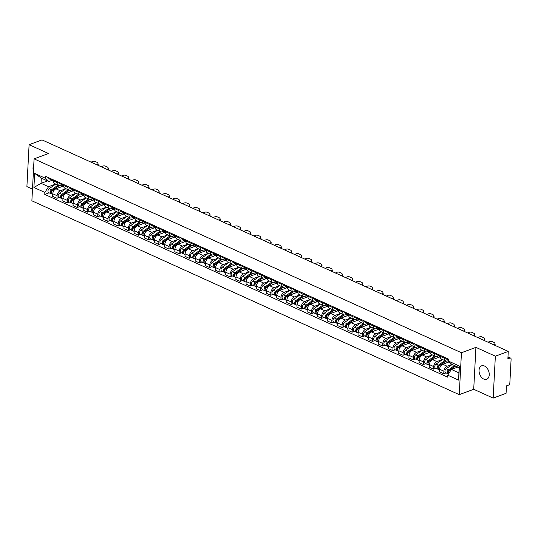 <?xml version="1.0" encoding="UTF-8"?>
<svg xmlns="http://www.w3.org/2000/svg" width="538" height="538" viewBox="0 0 538 538"><rect width="100%" height="100%" fill="white"/><g stroke="black" fill="none" stroke-linecap="round" stroke-linejoin="round"><path stroke-width="0.81" d="M484.489 366.022A7.182 4.741 -110.4 0 0 481.644 365.82A7.182 4.741 -110.4 0 0 479.17 372.215A7.182 4.741 -110.4 0 0 483.803 379.095A7.182 4.741 -110.4 0 0 486.648 379.297A7.182 4.741 -110.4 0 0 489.123 372.901A7.182 4.741 -110.4 0 0 484.489 366.022M33.746 165.193A7.182 4.741 -110.4 0 0 33.43 171.171M493.164 398.107L495.357 356.183L508.269 351.395L42.004 139.893L29.099 144.688L48.541 153.505L34.076 158.878L31.877 200.802L459.25 394.657L473.716 389.283L493.164 398.107L506.07 393.312L506.46 385.894L508.471 385.147A1.843 1.157 114.4 0 0 509.856 382.989L511.1 359.263A1.843 1.157 114.4 0 0 510.562 358.066A1.843 1.157 114.4 0 0 509.889 358.066L507.966 357.192M29.099 144.688L26.9 186.605L32.488 189.141M495.357 356.183L475.915 347.366L461.449 352.74L34.076 158.878M508.269 351.395L507.879 358.812L509.889 358.066M63.639 185.966L55.972 188.811A4.237 2.663 114.4 0 0 52.785 193.774L52.65 196.336L56.961 198.287L57.095 195.731A4.237 2.663 -65.6 0 1 60.283 190.768L65.878 188.69L59.442 193.27A2.3 1.446 114.4 0 0 58.178 195.429A2.3 1.446 114.4 0 0 58.817 197.231L61.164 198.3A2.3 1.446 114.4 0 0 61.809 198.354M57.768 182.819L53.464 180.862A4.237 2.663 114.4 0 0 54.694 183.613L59.005 185.57A4.237 2.663 -65.6 0 1 57.768 182.819L57.822 181.884M53.464 180.862L53.511 179.927M59.261 197.433L56.961 198.287M62.596 184.81L60.552 185.57A4.237 2.663 -65.6 0 1 59.005 185.57M73.82 190.58L66.154 193.431A4.237 2.663 114.4 0 0 62.966 198.394L62.832 200.95L67.136 202.907L67.27 200.344A4.237 2.663 -65.6 0 1 70.458 195.381L76.053 193.303L69.624 197.89A2.3 1.446 114.4 0 0 68.353 200.042A2.3 1.446 114.4 0 0 68.992 201.851L71.346 202.913A2.3 1.446 114.4 0 0 71.984 202.974M63.692 184.547L63.645 185.482A4.237 2.663 114.4 0 0 64.876 188.233L69.18 190.183A4.237 2.663 -65.6 0 1 67.949 187.432L67.996 186.498M69.436 202.053L67.136 202.907M72.778 189.423L70.734 190.183A4.237 2.663 -65.6 0 1 69.18 190.183L61.964 195.307A1.103 0.693 114.4 0 0 61.359 196.303A1.103 0.693 114.4 0 0 61.614 197.184M83.995 195.2L76.329 198.045A4.237 2.663 114.4 0 0 73.141 203.008L73.013 205.57L77.317 207.52L77.452 204.965A4.237 2.663 -65.6 0 1 80.639 200.001L86.235 197.923L79.806 202.503A2.3 1.446 114.4 0 0 78.535 204.662A2.3 1.446 114.4 0 0 79.173 206.464L81.52 207.534A2.3 1.446 114.4 0 0 82.166 207.587M73.867 189.161L73.82 190.102A4.237 2.663 114.4 0 0 75.058 192.853L79.362 194.803A4.237 2.663 -65.6 0 1 78.124 192.053L78.178 191.118M79.617 206.666L77.317 207.52M82.953 194.043L80.908 194.803A4.237 2.663 -65.6 0 1 79.362 194.803L72.139 199.921A1.103 0.693 114.4 0 0 71.541 200.916A1.103 0.693 114.4 0 0 71.789 201.797M94.177 199.813L86.51 202.665A4.237 2.663 114.4 0 0 83.323 207.628L83.188 210.183L87.492 212.14L87.627 209.578A4.237 2.663 -65.6 0 1 90.814 204.615L96.41 202.537M84.049 193.781L84.002 194.716A4.237 2.663 114.4 0 0 85.233 197.466L89.537 199.423A4.237 2.663 -65.6 0 1 88.306 196.673L88.353 195.731M89.792 211.286L87.492 212.14M93.135 198.656L91.09 199.416A4.237 2.663 -65.6 0 1 89.537 199.423L82.321 204.541A1.103 0.693 114.4 0 0 81.715 205.536A1.103 0.693 114.4 0 0 81.971 206.417M104.359 204.433L96.685 207.278A4.237 2.663 114.4 0 0 93.504 212.248L93.37 214.803L97.674 216.753L97.808 214.198A4.237 2.663 -65.6 0 1 100.996 209.235L106.591 207.157L100.162 211.737A2.3 1.446 114.4 0 0 98.891 213.895A2.3 1.446 114.4 0 0 99.53 215.698L101.877 216.767A2.3 1.446 114.4 0 0 102.523 216.821M94.231 198.394L94.177 199.336A4.237 2.663 114.4 0 0 95.414 202.086L99.718 204.036A4.237 2.663 -65.6 0 1 98.488 201.286L98.535 200.351M99.974 215.899L97.674 216.753M103.316 203.277L101.265 204.036A4.237 2.663 -65.6 0 1 99.718 204.036M114.533 209.047L106.867 211.898A4.237 2.663 114.4 0 0 103.679 216.861L103.545 219.417L107.856 221.374L107.99 218.818A4.237 2.663 -65.6 0 1 111.171 213.848L116.773 211.77L110.337 216.357A2.3 1.446 114.4 0 0 109.073 218.509A2.3 1.446 114.4 0 0 109.705 220.318L112.059 221.38A2.3 1.446 114.4 0 0 112.698 221.441M104.406 203.014L104.359 203.949A4.237 2.663 114.4 0 0 105.589 206.7L109.9 208.657A4.237 2.663 -65.6 0 1 108.663 205.906L108.71 204.965M110.156 220.519L107.856 221.374M113.491 207.89L111.447 208.65A4.237 2.663 -65.6 0 1 109.9 208.657L102.677 213.774A1.103 0.693 114.4 0 0 102.072 214.77A1.103 0.693 114.4 0 0 102.328 215.651M124.715 213.667L117.049 216.511A4.237 2.663 114.4 0 0 113.861 221.481L113.726 224.037L118.03 225.987L118.165 223.431A4.237 2.663 -65.6 0 1 121.353 218.468L126.948 216.39M114.587 207.628L114.533 208.569A4.237 2.663 114.4 0 0 115.771 211.32L120.075 213.27A4.237 2.663 -65.6 0 1 118.844 210.519L118.891 209.585M120.33 225.133L118.03 225.987M123.673 212.51L121.622 213.27A4.237 2.663 -65.6 0 1 120.075 213.27M134.89 218.287L127.224 221.131A4.237 2.663 114.4 0 0 124.036 226.094L123.901 228.65L128.212 230.607L128.347 228.051A4.237 2.663 -65.6 0 1 131.528 223.082L137.129 221.004L130.694 225.59A2.3 1.446 114.4 0 0 129.429 227.742A2.3 1.446 114.4 0 0 130.068 229.551L132.415 230.614A2.3 1.446 114.4 0 0 133.054 230.674M124.762 212.248L124.715 213.183A4.237 2.663 114.4 0 0 125.946 215.933L130.257 217.89A4.237 2.663 -65.6 0 1 129.019 215.139L129.073 214.205M130.512 229.753L128.212 230.607M133.848 217.123L131.803 217.883A4.237 2.663 -65.6 0 1 130.257 217.89M145.072 222.9L137.405 225.752A4.237 2.663 114.4 0 0 134.218 230.715L134.083 233.27L138.387 235.22L138.522 232.665A4.237 2.663 -65.6 0 1 141.709 227.702L147.304 225.624L140.875 230.21A2.3 1.446 114.4 0 0 139.604 232.362A2.3 1.446 114.4 0 0 140.243 234.171L142.59 235.234A2.3 1.446 114.4 0 0 143.236 235.288M134.944 216.868L134.89 217.803A4.237 2.663 114.4 0 0 136.127 220.553L140.431 222.503A4.237 2.663 -65.6 0 1 139.201 219.753L139.248 218.818M140.687 234.366L138.387 235.22M144.029 221.743L141.978 222.503A4.237 2.663 -65.6 0 1 140.431 222.503L133.209 227.628A1.103 0.693 114.4 0 0 132.61 228.616A1.103 0.693 114.4 0 0 132.859 229.504M155.247 227.52L147.58 230.365A4.237 2.663 114.4 0 0 144.392 235.328L144.258 237.89L148.569 239.84L148.703 237.285A4.237 2.663 -65.6 0 1 151.891 232.322L157.486 230.244L151.05 234.824A2.3 1.446 114.4 0 0 149.786 236.982A2.3 1.446 114.4 0 0 150.425 238.785L152.772 239.854A2.3 1.446 114.4 0 0 153.417 239.908M145.119 221.481L145.072 222.416A4.237 2.663 114.4 0 0 146.302 225.166L150.613 227.123A4.237 2.663 -65.6 0 1 149.376 224.373L149.429 223.438M150.869 238.986L148.569 239.84M154.204 226.364L152.16 227.123A4.237 2.663 -65.6 0 1 150.613 227.123M165.428 232.134L157.762 234.985A4.237 2.663 114.4 0 0 154.574 239.948L154.44 242.504L158.744 244.46L158.878 241.898A4.237 2.663 -65.6 0 1 162.066 236.935L167.661 234.857M155.3 226.101L155.253 227.036A4.237 2.663 114.4 0 0 156.484 229.787L160.788 231.737A4.237 2.663 -65.6 0 1 159.557 228.986L159.604 228.051M161.044 243.606L158.744 244.46M164.386 230.977L162.341 231.737A4.237 2.663 -65.6 0 1 160.788 231.737L153.572 236.861A1.103 0.693 114.4 0 0 152.967 237.857A1.103 0.693 114.4 0 0 153.222 238.737M175.603 236.754L167.937 239.598A4.237 2.663 114.4 0 0 164.749 244.561L164.621 247.124L168.925 249.074L169.06 246.518A4.237 2.663 -65.6 0 1 172.247 241.555L177.843 239.477L171.414 244.057A2.3 1.446 114.4 0 0 170.142 246.216A2.3 1.446 114.4 0 0 170.781 248.018L173.128 249.087A2.3 1.446 114.4 0 0 173.774 249.141M165.475 230.715L165.428 231.656A4.237 2.663 114.4 0 0 166.666 234.407L170.97 236.357A4.237 2.663 -65.6 0 1 169.732 233.606L169.786 232.672M171.225 248.22L168.925 249.074M174.561 235.597L172.516 236.357A4.237 2.663 -65.6 0 1 170.97 236.357M185.785 241.367L178.118 244.218A4.237 2.663 114.4 0 0 174.931 249.181L174.796 251.737L179.1 253.694L179.235 251.132A4.237 2.663 -65.6 0 1 182.422 246.169L188.018 244.091L181.588 248.677A2.3 1.446 114.4 0 0 180.324 250.829A2.3 1.446 114.4 0 0 180.956 252.638L183.31 253.701A2.3 1.446 114.4 0 0 183.949 253.761M175.657 235.335L175.61 236.269A4.237 2.663 114.4 0 0 176.841 239.02L181.145 240.977A4.237 2.663 -65.6 0 1 179.914 238.226L179.961 237.285M181.4 252.84L179.1 253.694M184.742 240.21L182.698 240.97A4.237 2.663 -65.6 0 1 181.145 240.977M195.966 245.987L188.293 248.832A4.237 2.663 114.4 0 0 185.112 253.801L184.978 256.357L189.282 258.307L189.416 255.752A4.237 2.663 -65.6 0 1 192.604 250.789L198.199 248.711M185.839 239.948L185.785 240.889A4.237 2.663 114.4 0 0 187.022 243.64L191.326 245.59A4.237 2.663 -65.6 0 1 190.096 242.84L190.143 241.905M191.582 257.453L189.282 258.307M194.924 244.83L192.873 245.59A4.237 2.663 -65.6 0 1 191.326 245.59L184.104 250.708A1.103 0.693 114.4 0 0 183.505 251.703A1.103 0.693 114.4 0 0 183.754 252.584M206.141 250.6L198.475 253.452A4.237 2.663 114.4 0 0 195.287 258.415L195.153 260.97L199.464 262.927L199.598 260.372A4.237 2.663 -65.6 0 1 202.779 255.402L208.381 253.324L201.945 257.91A2.3 1.446 114.4 0 0 200.681 260.062A2.3 1.446 114.4 0 0 201.313 261.871L203.667 262.934A2.3 1.446 114.4 0 0 204.305 262.995M196.014 244.568L195.966 245.503A4.237 2.663 114.4 0 0 197.197 248.253L201.508 250.21A4.237 2.663 -65.6 0 1 200.27 247.46L200.318 246.518M201.763 262.073L199.464 262.927M205.099 249.444L203.055 250.204A4.237 2.663 -65.6 0 1 201.508 250.21M216.323 255.22L208.657 258.065A4.237 2.663 114.4 0 0 205.469 263.035L205.334 265.59L209.638 267.541L209.773 264.985A4.237 2.663 -65.6 0 1 212.961 260.022L218.556 257.944L212.127 262.524A2.3 1.446 114.4 0 0 210.856 264.683A2.3 1.446 114.4 0 0 211.495 266.485L213.842 267.554A2.3 1.446 114.4 0 0 214.487 267.608M206.195 249.181L206.141 250.123A4.237 2.663 114.4 0 0 207.379 252.873L211.683 254.824A4.237 2.663 -65.6 0 1 210.452 252.073L210.499 251.138M211.938 266.687L209.638 267.541M215.281 254.064L213.23 254.824A4.237 2.663 -65.6 0 1 211.683 254.824L204.46 259.941A1.103 0.693 114.4 0 0 203.862 260.937A1.103 0.693 114.4 0 0 204.11 261.818M226.498 259.841L218.831 262.685A4.237 2.663 114.4 0 0 215.644 267.648L215.509 270.204L219.82 272.161L219.955 269.605A4.237 2.663 -65.6 0 1 223.136 264.635L228.737 262.557M216.37 253.801L216.323 254.736A4.237 2.663 114.4 0 0 217.554 257.487L221.864 259.444A4.237 2.663 -65.6 0 1 220.627 256.693L220.681 255.752M222.12 271.307L219.82 272.161M225.456 258.677L223.411 259.437A4.237 2.663 -65.6 0 1 221.864 259.444L214.642 264.561A1.103 0.693 114.4 0 0 214.037 265.557A1.103 0.693 114.4 0 0 214.292 266.438M236.68 264.454L229.013 267.305A4.237 2.663 114.4 0 0 225.826 272.268L225.691 274.824L229.995 276.774L230.129 274.219A4.237 2.663 -65.6 0 1 233.317 269.256L238.912 267.178M226.552 258.422L226.498 259.356A4.237 2.663 114.4 0 0 227.735 262.107L232.039 264.057A4.237 2.663 -65.6 0 1 230.809 261.307L230.856 260.372M232.295 275.92L229.995 276.774M235.637 263.297L233.586 264.057A4.237 2.663 -65.6 0 1 232.039 264.057L224.817 269.182A1.103 0.693 114.4 0 0 224.218 270.17A1.103 0.693 114.4 0 0 224.467 271.058M246.855 269.074L239.188 271.919A4.237 2.663 114.4 0 0 236 276.882L235.866 279.444L240.177 281.394L240.311 278.839A4.237 2.663 -65.6 0 1 243.499 273.876L249.094 271.791L242.658 276.377A2.3 1.446 114.4 0 0 241.394 278.536A2.3 1.446 114.4 0 0 242.033 280.338L244.38 281.401A2.3 1.446 114.4 0 0 245.025 281.461M236.727 263.035L236.68 263.97A4.237 2.663 114.4 0 0 237.91 266.72L242.221 268.677A4.237 2.663 -65.6 0 1 240.984 265.927L241.037 264.992M242.477 280.54L240.177 281.394M245.812 267.917L243.768 268.677A4.237 2.663 -65.6 0 1 242.221 268.677M257.036 273.687L249.37 276.539A4.237 2.663 114.4 0 0 246.182 281.502L246.048 284.057L250.352 286.014L250.486 283.452A4.237 2.663 -65.6 0 1 253.674 278.489L259.269 276.411M246.908 267.655L246.861 268.59A4.237 2.663 114.4 0 0 248.092 271.34L252.396 273.291A4.237 2.663 -65.6 0 1 251.165 270.54L251.212 269.605M252.652 285.16L250.352 286.014M255.994 272.531L253.949 273.291A4.237 2.663 -65.6 0 1 252.396 273.291L245.18 278.415A1.103 0.693 114.4 0 0 244.575 279.41A1.103 0.693 114.4 0 0 244.83 280.291M267.211 278.307L259.545 281.152A4.237 2.663 114.4 0 0 256.364 286.115L256.229 288.677L260.533 290.628L260.668 288.072A4.237 2.663 -65.6 0 1 263.855 283.109L269.451 281.031M257.083 272.268L257.036 273.21A4.237 2.663 114.4 0 0 258.274 275.96L262.578 277.911A4.237 2.663 -65.6 0 1 261.34 275.16L261.394 274.225M262.833 289.774L260.533 290.628M266.169 277.151L264.124 277.911A4.237 2.663 -65.6 0 1 262.578 277.911L255.355 283.028A1.103 0.693 114.4 0 0 254.756 284.024A1.103 0.693 114.4 0 0 255.005 284.905M277.393 282.921L269.726 285.772A4.237 2.663 114.4 0 0 266.539 290.735L266.404 293.291L270.708 295.248L270.843 292.685A4.237 2.663 -65.6 0 1 274.03 287.722L279.625 285.644L273.196 290.231A2.3 1.446 114.4 0 0 271.932 292.383A2.3 1.446 114.4 0 0 272.564 294.192L274.918 295.254A2.3 1.446 114.4 0 0 275.557 295.315M267.265 276.888L267.218 277.823A4.237 2.663 114.4 0 0 268.449 280.574L272.753 282.531A4.237 2.663 -65.6 0 1 271.522 279.78L271.569 278.839M273.008 294.394L270.708 295.248M276.35 281.764L274.306 282.524A4.237 2.663 -65.6 0 1 272.753 282.531M287.574 287.541L279.901 290.385A4.237 2.663 114.4 0 0 276.72 295.355L276.586 297.911L280.89 299.861L281.024 297.306A4.237 2.663 -65.6 0 1 284.212 292.342L289.807 290.264L283.378 294.844A2.3 1.446 114.4 0 0 282.107 297.003A2.3 1.446 114.4 0 0 282.746 298.805L285.093 299.874A2.3 1.446 114.4 0 0 285.739 299.928M277.447 281.502L277.393 282.443A4.237 2.663 114.4 0 0 278.63 285.194L282.934 287.144A4.237 2.663 -65.6 0 1 281.704 284.394L281.751 283.459M283.19 299.007L280.89 299.861M286.532 286.384L284.481 287.144A4.237 2.663 -65.6 0 1 282.934 287.144M297.749 292.154L290.083 295.006A4.237 2.663 114.4 0 0 286.895 299.969L286.761 302.524L291.071 304.481L291.206 301.926A4.237 2.663 -65.6 0 1 294.387 296.956L299.989 294.878L293.553 299.464A2.3 1.446 114.4 0 0 292.289 301.616A2.3 1.446 114.4 0 0 292.921 303.425L295.275 304.488A2.3 1.446 114.4 0 0 295.913 304.548M287.622 286.122L287.574 287.057A4.237 2.663 114.4 0 0 288.805 289.807L293.116 291.764A4.237 2.663 -65.6 0 1 291.878 289.014L291.926 288.072M293.371 303.627L291.071 304.481M296.707 290.997L294.663 291.757A4.237 2.663 -65.6 0 1 293.116 291.764L285.893 296.882A1.103 0.693 114.4 0 0 285.288 297.877A1.103 0.693 114.4 0 0 285.543 298.758M307.931 296.774L300.265 299.619A4.237 2.663 114.4 0 0 297.077 304.589L296.942 307.144L301.246 309.094L301.381 306.539A4.237 2.663 -65.6 0 1 304.569 301.576L310.164 299.498M297.803 290.735L297.749 291.677A4.237 2.663 114.4 0 0 298.987 294.427L303.291 296.377A4.237 2.663 -65.6 0 1 302.06 293.627L302.107 292.692M303.546 308.24L301.246 309.094M306.889 295.618L304.838 296.377A4.237 2.663 -65.6 0 1 303.291 296.377M318.106 301.394L310.439 304.239A4.237 2.663 114.4 0 0 307.252 309.202L307.117 311.758L311.428 313.715L311.563 311.159A4.237 2.663 -65.6 0 1 314.743 306.189L320.345 304.111L313.91 308.698A2.3 1.446 114.4 0 0 312.645 310.85A2.3 1.446 114.4 0 0 313.284 312.659L315.631 313.721A2.3 1.446 114.4 0 0 316.27 313.782M307.978 295.355L307.931 296.29A4.237 2.663 114.4 0 0 309.162 299.041L313.472 300.998A4.237 2.663 -65.6 0 1 312.235 298.247L312.289 297.306M313.728 312.86L311.428 313.715M317.064 300.231L315.019 300.991A4.237 2.663 -65.6 0 1 313.472 300.998M328.288 306.008L320.621 308.852A4.237 2.663 114.4 0 0 317.433 313.822L317.299 316.378L321.603 318.328L321.737 315.772A4.237 2.663 -65.6 0 1 324.925 310.809L330.52 308.731L324.091 313.318A2.3 1.446 114.4 0 0 322.82 315.47A2.3 1.446 114.4 0 0 323.459 317.272L325.806 318.341A2.3 1.446 114.4 0 0 326.452 318.395M318.16 299.975L318.106 300.91A4.237 2.663 114.4 0 0 319.343 303.661L323.647 305.611A4.237 2.663 -65.6 0 1 322.417 302.86L322.464 301.926M323.903 317.474L321.603 318.328M327.245 304.851L325.201 305.611A4.237 2.663 -65.6 0 1 323.647 305.611L316.425 310.735A1.103 0.693 114.4 0 0 315.826 311.724A1.103 0.693 114.4 0 0 316.075 312.612M338.463 310.628L330.796 313.472A4.237 2.663 114.4 0 0 327.608 318.435L327.474 320.998L331.785 322.948L331.919 320.392A4.237 2.663 -65.6 0 1 335.107 315.429L340.702 313.345M328.335 304.589L328.288 305.523A4.237 2.663 114.4 0 0 329.518 308.274L333.829 310.231A4.237 2.663 -65.6 0 1 332.592 307.48L332.645 306.546M334.085 322.094L331.785 322.948M337.42 309.471L335.376 310.231A4.237 2.663 -65.6 0 1 333.829 310.231L326.606 315.349A1.103 0.693 114.4 0 0 326.008 316.344A1.103 0.693 114.4 0 0 326.257 317.225M348.644 315.241L340.978 318.092A4.237 2.663 114.4 0 0 337.79 323.056L337.656 325.611L341.96 327.568L342.094 325.006A4.237 2.663 -65.6 0 1 345.282 320.043L350.877 317.965L344.448 322.551A2.3 1.446 114.4 0 0 343.177 324.703A2.3 1.446 114.4 0 0 343.816 326.512L346.169 327.575A2.3 1.446 114.4 0 0 346.808 327.635M338.516 309.209L338.469 310.144A4.237 2.663 114.4 0 0 339.7 312.894L344.004 314.844A4.237 2.663 -65.6 0 1 342.773 312.094L342.82 311.159M344.259 326.714L341.96 327.568M347.602 314.084L345.557 314.844A4.237 2.663 -65.6 0 1 344.004 314.844M358.819 319.861L351.153 322.706A4.237 2.663 114.4 0 0 347.972 327.669L347.837 330.231L352.141 332.181L352.276 329.626A4.237 2.663 -65.6 0 1 355.463 324.663L361.059 322.585L354.629 327.165A2.3 1.446 114.4 0 0 353.358 329.323A2.3 1.446 114.4 0 0 353.997 331.126L356.344 332.195A2.3 1.446 114.4 0 0 356.99 332.249M348.691 313.822L348.644 314.764A4.237 2.663 114.4 0 0 349.882 317.514L354.186 319.464A4.237 2.663 -65.6 0 1 352.948 316.714L353.002 315.779M354.441 331.327L352.141 332.181M357.777 318.704L355.732 319.464A4.237 2.663 -65.6 0 1 354.186 319.464L346.963 324.582A1.103 0.693 114.4 0 0 346.364 325.577A1.103 0.693 114.4 0 0 346.613 326.458M369.001 324.475L361.334 327.326A4.237 2.663 114.4 0 0 358.147 332.289L358.012 334.844L362.316 336.801L362.451 334.239A4.237 2.663 -65.6 0 1 365.638 329.276L371.233 327.198M358.873 318.442L358.826 319.377A4.237 2.663 114.4 0 0 360.056 322.127L364.367 324.084A4.237 2.663 -65.6 0 1 363.13 321.334L363.177 320.392M364.616 335.947L362.316 336.801M367.958 323.318L365.914 324.078A4.237 2.663 -65.6 0 1 364.367 324.084L357.145 329.202A1.103 0.693 114.4 0 0 356.539 330.197A1.103 0.693 114.4 0 0 356.795 331.078M379.182 329.095L371.509 331.939A4.237 2.663 114.4 0 0 368.328 336.909L368.194 339.465L372.498 341.415L372.632 338.859A4.237 2.663 -65.6 0 1 375.82 333.896L381.415 331.818M369.055 323.056L369.001 323.997A4.237 2.663 114.4 0 0 370.238 326.748L374.542 328.698A4.237 2.663 -65.6 0 1 373.311 325.947L373.359 325.013M374.798 340.561L372.498 341.415M378.14 327.938L376.089 328.698A4.237 2.663 -65.6 0 1 374.542 328.698M389.357 333.708L381.691 336.559A4.237 2.663 114.4 0 0 378.503 341.522L378.369 344.078L382.679 346.035L382.814 343.479A4.237 2.663 -65.6 0 1 385.995 338.51L391.597 336.432M379.229 327.676L379.182 328.61A4.237 2.663 114.4 0 0 380.413 331.361L384.724 333.318A4.237 2.663 -65.6 0 1 383.486 330.567L383.533 329.626M384.979 345.181L382.679 346.035M388.315 332.551L386.271 333.311A4.237 2.663 -65.6 0 1 384.724 333.318M399.539 338.328L391.872 341.173A4.237 2.663 114.4 0 0 388.685 346.142L388.55 348.698L392.854 350.648L392.989 348.093A4.237 2.663 -65.6 0 1 396.176 343.13L401.772 341.052L395.343 345.631A2.3 1.446 114.4 0 0 394.072 347.79A2.3 1.446 114.4 0 0 394.71 349.592L397.057 350.662A2.3 1.446 114.4 0 0 397.703 350.715M389.411 332.289L389.357 333.23A4.237 2.663 114.4 0 0 390.595 335.981L394.899 337.931A4.237 2.663 -65.6 0 1 393.668 335.181L393.715 334.246M395.154 349.794L392.854 350.648M398.497 337.171L396.445 337.931A4.237 2.663 -65.6 0 1 394.899 337.931L387.676 343.049A1.103 0.693 114.4 0 0 387.078 344.044A1.103 0.693 114.4 0 0 387.326 344.925M409.714 342.948L402.047 345.793A4.237 2.663 114.4 0 0 398.86 350.756L398.725 353.311L403.036 355.268L403.17 352.713A4.237 2.663 -65.6 0 1 406.351 347.743L411.953 345.665M399.586 336.909L399.539 337.844A4.237 2.663 114.4 0 0 400.77 340.594L405.08 342.551A4.237 2.663 -65.6 0 1 403.843 339.801L403.897 338.859M405.336 354.414L403.036 355.268M408.672 341.785L406.627 342.545A4.237 2.663 -65.6 0 1 405.08 342.551L397.858 347.669A1.103 0.693 114.4 0 0 397.252 348.664A1.103 0.693 114.4 0 0 397.508 349.545M419.896 347.561L412.229 350.406A4.237 2.663 114.4 0 0 409.041 355.376L408.907 357.931L413.211 359.882L413.345 357.326A4.237 2.663 -65.6 0 1 416.533 352.363L422.128 350.285M409.768 341.529L409.714 342.464A4.237 2.663 114.4 0 0 410.951 345.214L415.255 347.165A4.237 2.663 -65.6 0 1 414.025 344.414L414.072 343.479M415.511 359.028L413.211 359.882M418.853 346.405L416.809 347.165A4.237 2.663 -65.6 0 1 415.255 347.165M430.07 352.182L422.404 355.026A4.237 2.663 114.4 0 0 419.216 359.989L419.082 362.551L423.393 364.502L423.527 361.946A4.237 2.663 -65.6 0 1 426.715 356.983L432.31 354.898L425.874 359.485A2.3 1.446 114.4 0 0 424.61 361.644A2.3 1.446 114.4 0 0 425.249 363.446L427.596 364.508A2.3 1.446 114.4 0 0 428.241 364.569M419.943 346.142L419.896 347.077A4.237 2.663 114.4 0 0 421.126 349.828L425.437 351.785A4.237 2.663 -65.6 0 1 424.2 349.034L424.253 348.099M425.692 363.648L423.393 364.502M429.028 351.025L426.984 351.785A4.237 2.663 -65.6 0 1 425.437 351.785L418.214 356.902A1.103 0.693 114.4 0 0 417.616 357.898A1.103 0.693 114.4 0 0 417.865 358.779M440.252 356.795L432.586 359.646A4.237 2.663 114.4 0 0 429.398 364.609L429.263 367.165L433.567 369.122L433.702 366.56A4.237 2.663 -65.6 0 1 436.89 361.597L442.485 359.519M430.124 350.763L430.077 351.697A4.237 2.663 114.4 0 0 431.308 354.448L435.612 356.398A4.237 2.663 -65.6 0 1 434.381 353.648L434.428 352.713M435.867 368.268L433.567 369.122M439.21 355.638L437.165 356.398A4.237 2.663 -65.6 0 1 435.612 356.398L428.396 361.523A1.103 0.693 114.4 0 0 427.791 362.518A1.103 0.693 114.4 0 0 428.046 363.399M449.23 361.859L442.761 364.26A4.237 2.663 114.4 0 0 439.58 369.223L439.445 371.785L443.749 373.735L443.884 371.18A4.237 2.663 -65.6 0 1 447.071 366.217L451.96 364.394M440.299 355.376L440.252 356.317A4.237 2.663 114.4 0 0 441.49 359.068L445.794 361.018A4.237 2.663 -65.6 0 1 444.556 358.268L444.61 357.333M446.049 372.881L443.749 373.735M448.477 360.595L447.34 361.018A4.237 2.663 -65.6 0 1 445.794 361.018M47.492 180.929L41.043 183.324L48.541 186.726L55.696 184.07M52.421 180.19L48.817 181.528L41.312 178.125L41.043 183.324L33.914 187.473L34.647 173.391L45.609 178.36L48.817 181.528M457.838 367.057L451.382 369.458L458.887 372.861L459.163 367.662L451.658 364.26L448.45 361.092L448.558 359.122L45.717 176.39L45.609 178.36M448.45 361.092L459.412 366.062L458.672 380.151L447.71 375.174L451.382 369.458M48.541 186.726L44.876 192.449L44.768 194.42L447.609 377.145L447.71 375.174M44.876 192.449L33.914 187.473M459.25 394.657L461.449 352.74M473.716 389.283L475.915 347.366M49.079 192.812L44.768 194.42M34.647 173.391L41.312 178.125M458.887 372.861L458.672 380.151M459.163 367.662L459.412 366.062M97.022 164.85L97.176 164.729A2.764 1.654 -12.9 0 0 97.916 163.229L98.124 164.164A2.764 1.654 167.1 0 1 97.835 165.22M97.916 163.229A2.764 1.654 -12.9 0 0 97.109 162.362L95.213 161.501A2.764 1.654 -12.9 0 0 91.373 162.099L91.218 162.214M53.464 180.815L52.811 180.519A2.3 1.446 -65.6 0 1 52.139 179.309M52.354 180.096L52.119 180.096A2.3 1.446 -65.6 0 1 51.702 180.015A2.3 1.446 -65.6 0 1 51.029 178.804M51.702 180.015L49.355 178.946A2.3 1.446 -65.6 0 1 48.682 177.735M52.468 190.432L51.782 190.687A1.103 0.693 114.4 0 0 51.177 191.683A1.103 0.693 114.4 0 0 51.433 192.564M51.782 190.687L58.992 185.563M58.057 185.139L51.614 189.719A2.3 1.446 114.4 0 0 50.35 191.871A2.3 1.446 114.4 0 0 50.982 193.68A2.3 1.446 114.4 0 0 51.628 193.734M55.71 184.077L49.267 188.656A2.3 1.446 114.4 0 0 47.996 190.808A2.3 1.446 114.4 0 0 48.635 192.617L50.982 193.68M63.45 185.341A5.528 3.477 114.4 0 0 63.255 185.476L61.386 186.8M59.18 185.637L52.724 190.223A2.3 1.446 114.4 0 0 51.46 192.375A2.3 1.446 114.4 0 0 52.092 194.184L52.751 194.48M107.203 169.47L107.358 169.349A2.764 1.654 -12.9 0 0 108.091 167.843L108.306 168.777A2.764 1.654 167.1 0 1 108.017 169.833M108.091 167.843A2.764 1.654 -12.9 0 0 107.284 166.975L105.394 166.121A2.764 1.654 -12.9 0 0 101.547 166.713L101.4 166.834M63.645 185.428L62.986 185.133A2.3 1.446 -65.6 0 1 62.321 183.922M62.536 184.709L62.3 184.716A2.3 1.446 -65.6 0 1 61.877 184.628A2.3 1.446 -65.6 0 1 61.211 183.418M61.877 184.628L59.53 183.566A2.3 1.446 -65.6 0 1 58.864 182.355M117.385 174.083L117.533 173.962A2.764 1.654 -12.9 0 0 118.273 172.463L118.488 173.397A2.764 1.654 167.1 0 1 118.192 174.453M118.273 172.463A2.764 1.654 -12.9 0 0 117.466 171.595L115.576 170.734A2.764 1.654 -12.9 0 0 111.729 171.333L111.574 171.454M73.82 190.049L73.168 189.753A2.3 1.446 -65.6 0 1 72.495 188.542M72.711 189.329L72.475 189.329A2.3 1.446 -65.6 0 1 72.058 189.248A2.3 1.446 -65.6 0 1 71.386 188.038M72.058 189.248L69.711 188.186A2.3 1.446 -65.6 0 1 69.039 186.968M68.239 189.759L61.796 194.339A2.3 1.446 114.4 0 0 60.525 196.491A2.3 1.446 114.4 0 0 61.164 198.3M62.643 195.052L61.957 195.307M73.625 189.961A5.528 3.477 114.4 0 0 73.43 190.089L71.561 191.42M69.355 190.25L62.906 194.837A2.3 1.446 114.4 0 0 61.635 196.995A2.3 1.446 114.4 0 0 62.273 198.798L62.926 199.1M78.413 194.373L71.971 198.952A2.3 1.446 114.4 0 0 70.707 201.111A2.3 1.446 114.4 0 0 71.346 202.913M72.825 199.672L72.139 199.921M83.807 194.574A5.528 3.477 114.4 0 0 83.612 194.709L81.742 196.034M79.537 194.87L73.081 199.457A2.3 1.446 114.4 0 0 71.816 201.609A2.3 1.446 114.4 0 0 72.448 203.418L73.107 203.714M127.56 178.703L127.714 178.582A2.764 1.654 -12.9 0 0 128.447 177.083L128.663 178.011A2.764 1.654 167.1 0 1 128.374 179.073M128.447 177.083A2.764 1.654 -12.9 0 0 127.641 176.208L125.751 175.354A2.764 1.654 -12.9 0 0 121.904 175.946L121.756 176.067M84.002 194.669L83.35 194.366A2.3 1.446 -65.6 0 1 82.677 193.155M82.892 193.942L82.657 193.949A2.3 1.446 -65.6 0 1 82.24 193.868A2.3 1.446 -65.6 0 1 81.568 192.651M82.24 193.868L79.886 192.799A2.3 1.446 -65.6 0 1 79.221 191.589M137.741 183.317L137.889 183.202A2.764 1.654 -12.9 0 0 138.629 181.696L138.844 182.631A2.764 1.654 167.1 0 1 138.555 183.687M138.629 181.696A2.764 1.654 -12.9 0 0 137.822 180.829L135.932 179.968A2.764 1.654 -12.9 0 0 132.086 180.566L131.931 180.687M94.184 199.282L93.525 198.986A2.3 1.446 -65.6 0 1 92.852 197.776M93.074 198.562L92.832 198.562A2.3 1.446 -65.6 0 1 92.415 198.482A2.3 1.446 -65.6 0 1 91.742 197.271M92.415 198.482L90.068 197.419A2.3 1.446 -65.6 0 1 89.395 196.209M147.916 187.937L148.071 187.816A2.764 1.654 -12.9 0 0 148.804 186.316L149.019 187.251A2.764 1.654 167.1 0 1 148.73 188.307M148.804 186.316A2.764 1.654 -12.9 0 0 148.004 185.449L146.107 184.588A2.764 1.654 -12.9 0 0 142.261 185.18L142.113 185.301M104.359 203.902L103.706 203.599A2.3 1.446 -65.6 0 1 103.034 202.389M103.249 203.176L103.014 203.182A2.3 1.446 -65.6 0 1 102.597 203.102A2.3 1.446 -65.6 0 1 101.924 201.891M102.597 203.102L100.243 202.032A2.3 1.446 -65.6 0 1 99.577 200.822M88.595 198.993L82.153 203.572A2.3 1.446 114.4 0 0 80.882 205.724A2.3 1.446 114.4 0 0 81.52 207.534M83 204.285L82.314 204.541M93.982 199.194A5.528 3.477 114.4 0 0 93.787 199.329L91.917 200.654M89.712 199.49L83.262 204.07A2.3 1.446 114.4 0 0 81.991 206.229A2.3 1.446 114.4 0 0 82.63 208.031L83.289 208.334M93.182 208.905L92.496 209.154A1.103 0.693 114.4 0 0 91.897 210.15A1.103 0.693 114.4 0 0 92.146 211.03M92.496 209.154L99.705 204.03M98.77 203.606L92.328 208.186A2.3 1.446 114.4 0 0 91.063 210.345A2.3 1.446 114.4 0 0 91.702 212.147A2.3 1.446 114.4 0 0 92.341 212.207M96.423 202.544L89.981 207.123A2.3 1.446 114.4 0 0 88.716 209.275A2.3 1.446 114.4 0 0 89.348 211.084L91.702 212.147M104.164 203.808A5.528 3.477 114.4 0 0 103.968 203.942L102.099 205.274M99.893 204.104L93.437 208.69A2.3 1.446 114.4 0 0 92.173 210.849A2.3 1.446 114.4 0 0 92.812 212.651L93.464 212.947M108.952 208.226L102.509 212.806A2.3 1.446 114.4 0 0 101.238 214.958A2.3 1.446 114.4 0 0 101.877 216.767M103.357 213.519L102.677 213.774M114.338 208.428A5.528 3.477 114.4 0 0 114.143 208.562L112.281 209.887M110.068 208.724L103.619 213.31A2.3 1.446 114.4 0 0 102.348 215.462A2.3 1.446 114.4 0 0 102.987 217.271L103.646 217.567M158.098 192.55L158.246 192.436A2.764 1.654 -12.9 0 0 158.986 190.929L159.201 191.864A2.764 1.654 167.1 0 1 158.912 192.92M158.986 190.929A2.764 1.654 -12.9 0 0 158.179 190.062L156.289 189.201A2.764 1.654 -12.9 0 0 152.442 189.8L152.288 189.921M114.54 208.515L113.881 208.219A2.3 1.446 -65.6 0 1 113.215 207.009M113.431 207.796L113.188 207.803A2.3 1.446 -65.6 0 1 112.772 207.715A2.3 1.446 -65.6 0 1 112.106 206.505M112.772 207.715L110.424 206.653A2.3 1.446 -65.6 0 1 109.752 205.442M113.538 218.139L112.852 218.394A1.103 0.693 114.4 0 0 112.254 219.383A1.103 0.693 114.4 0 0 112.503 220.264M112.852 218.388L120.061 213.263M119.133 212.84L112.691 217.419A2.3 1.446 114.4 0 0 111.42 219.578A2.3 1.446 114.4 0 0 112.059 221.38M124.52 213.048A5.528 3.477 114.4 0 0 124.325 213.176L122.456 214.507M120.25 213.337L113.794 217.924A2.3 1.446 114.4 0 0 112.529 220.082A2.3 1.446 114.4 0 0 113.168 221.885L113.821 222.181M168.273 197.17L168.428 197.049A2.764 1.654 -12.9 0 0 169.167 195.55L169.376 196.484A2.764 1.654 167.1 0 1 169.087 197.54M169.167 195.55A2.764 1.654 -12.9 0 0 168.36 194.682L166.464 193.821A2.764 1.654 -12.9 0 0 162.624 194.42L162.469 194.534M124.715 213.135L124.063 212.84A2.3 1.446 -65.6 0 1 123.39 211.622M123.606 212.409L123.37 212.416A2.3 1.446 -65.6 0 1 122.953 212.335A2.3 1.446 -65.6 0 1 122.281 211.125M122.953 212.335L120.606 211.266A2.3 1.446 -65.6 0 1 119.934 210.055M123.72 222.752L123.034 223.008A1.103 0.693 114.4 0 0 122.429 224.003A1.103 0.693 114.4 0 0 122.684 224.884M123.034 223.008L130.243 217.883M129.308 217.46L122.866 222.039A2.3 1.446 114.4 0 0 121.601 224.191A2.3 1.446 114.4 0 0 122.234 226A2.3 1.446 114.4 0 0 122.879 226.054M126.961 216.397L120.519 220.97A2.3 1.446 114.4 0 0 119.248 223.129A2.3 1.446 114.4 0 0 119.887 224.931L122.234 226M134.702 217.661A5.528 3.477 114.4 0 0 134.507 217.796L132.637 219.121M130.425 217.957L123.975 222.544A2.3 1.446 114.4 0 0 122.704 224.696A2.3 1.446 114.4 0 0 123.343 226.505L124.002 226.801M178.455 201.79L178.609 201.669A2.764 1.654 -12.9 0 0 179.342 200.163L179.558 201.098A2.764 1.654 167.1 0 1 179.268 202.154M179.342 200.163A2.764 1.654 -12.9 0 0 178.535 199.295L176.646 198.441A2.764 1.654 -12.9 0 0 172.799 199.033L172.644 199.154M134.897 217.749L134.238 217.453A2.3 1.446 -65.6 0 1 133.572 216.242M133.787 217.029L133.552 217.036A2.3 1.446 -65.6 0 1 133.128 216.949A2.3 1.446 -65.6 0 1 132.462 215.738M133.128 216.949L130.781 215.886A2.3 1.446 -65.6 0 1 130.109 214.675M139.49 222.08L133.047 226.653A2.3 1.446 114.4 0 0 131.776 228.811A2.3 1.446 114.4 0 0 132.415 230.614M133.895 227.372L133.209 227.628M144.877 222.281A5.528 3.477 114.4 0 0 144.682 222.409L142.812 223.741M140.606 222.571L134.157 227.157A2.3 1.446 114.4 0 0 132.886 229.316A2.3 1.446 114.4 0 0 133.525 231.118L134.177 231.414M188.63 206.404L188.784 206.283A2.764 1.654 -12.9 0 0 189.524 204.783L189.732 205.718A2.764 1.654 167.1 0 1 189.443 206.774M189.524 204.783A2.764 1.654 -12.9 0 0 188.717 203.915L186.821 203.055A2.764 1.654 -12.9 0 0 182.981 203.653L182.826 203.767M145.072 222.369L144.419 222.073A2.3 1.446 -65.6 0 1 143.747 220.862M143.962 221.649L143.727 221.649A2.3 1.446 -65.6 0 1 143.31 221.569A2.3 1.446 -65.6 0 1 142.637 220.358M143.31 221.569L140.963 220.499A2.3 1.446 -65.6 0 1 140.29 219.289M144.076 231.986L143.39 232.241A1.103 0.693 114.4 0 0 142.792 233.236A1.103 0.693 114.4 0 0 143.041 234.117M143.39 232.241L150.6 227.117M149.665 226.693L143.222 231.273A2.3 1.446 114.4 0 0 141.958 233.425A2.3 1.446 114.4 0 0 142.59 235.234M155.058 226.895A5.528 3.477 114.4 0 0 154.863 227.029L152.994 228.354M150.788 227.191L144.332 231.777A2.3 1.446 114.4 0 0 143.068 233.929A2.3 1.446 114.4 0 0 143.7 235.738L144.359 236.034M198.811 211.024L198.966 210.903A2.764 1.654 -12.9 0 0 199.699 209.396L199.914 210.331A2.764 1.654 167.1 0 1 199.625 211.387M199.699 209.396A2.764 1.654 -12.9 0 0 198.892 208.529L197.002 207.675A2.764 1.654 -12.9 0 0 193.155 208.267L193.007 208.388M155.253 226.982L154.594 226.686A2.3 1.446 -65.6 0 1 153.929 225.476M154.144 226.263L153.908 226.269A2.3 1.446 -65.6 0 1 153.485 226.182A2.3 1.446 -65.6 0 1 152.819 224.971M153.485 226.182L151.138 225.119A2.3 1.446 -65.6 0 1 150.472 223.909M159.847 231.313L153.404 235.893A2.3 1.446 114.4 0 0 152.133 238.045A2.3 1.446 114.4 0 0 152.772 239.854M154.251 236.606L153.565 236.861M165.233 231.515A5.528 3.477 114.4 0 0 165.038 231.643L163.169 232.974M160.963 231.804L154.514 236.39A2.3 1.446 114.4 0 0 153.243 238.549A2.3 1.446 114.4 0 0 153.881 240.351L154.534 240.654M208.993 215.637L209.141 215.516A2.764 1.654 -12.9 0 0 209.881 214.016L210.096 214.951A2.764 1.654 167.1 0 1 209.8 216.007M209.881 214.016A2.764 1.654 -12.9 0 0 209.074 213.149L207.184 212.288A2.764 1.654 -12.9 0 0 203.337 212.887L203.182 213.008M165.435 231.602L164.776 231.306A2.3 1.446 -65.6 0 1 164.103 230.096M164.325 230.883L164.083 230.883A2.3 1.446 -65.6 0 1 163.666 230.802A2.3 1.446 -65.6 0 1 162.994 229.591M163.666 230.802L161.319 229.739A2.3 1.446 -65.6 0 1 160.647 228.522M164.433 241.226L163.747 241.475A1.103 0.693 114.4 0 0 163.148 242.47A1.103 0.693 114.4 0 0 163.397 243.351M163.747 241.475L170.956 236.35M170.021 235.926L163.579 240.506A2.3 1.446 114.4 0 0 162.315 242.665A2.3 1.446 114.4 0 0 162.953 244.467A2.3 1.446 114.4 0 0 163.592 244.528M167.674 234.864L161.232 239.444A2.3 1.446 114.4 0 0 159.961 241.596A2.3 1.446 114.4 0 0 160.6 243.405L162.953 244.467M175.415 236.128A5.528 3.477 114.4 0 0 175.22 236.263L173.35 237.588M171.145 236.424L164.689 241.011A2.3 1.446 114.4 0 0 163.424 243.163A2.3 1.446 114.4 0 0 164.056 244.972L164.715 245.267M219.168 220.257L219.322 220.136A2.764 1.654 -12.9 0 0 220.055 218.636L220.271 219.565A2.764 1.654 167.1 0 1 219.981 220.627M220.055 218.636A2.764 1.654 -12.9 0 0 219.248 217.762L217.359 216.908A2.764 1.654 -12.9 0 0 213.512 217.5L213.364 217.621M175.61 236.222L174.958 235.92A2.3 1.446 -65.6 0 1 174.285 234.709M174.5 235.496L174.265 235.503A2.3 1.446 -65.6 0 1 173.848 235.422A2.3 1.446 -65.6 0 1 173.175 234.205M173.848 235.422L171.494 234.353A2.3 1.446 -65.6 0 1 170.828 233.142M181.138 240.97L173.929 246.095A1.103 0.693 114.4 0 0 173.323 247.09A1.103 0.693 114.4 0 0 173.579 247.971M180.203 240.547L173.761 245.126A2.3 1.446 114.4 0 0 172.49 247.278A2.3 1.446 114.4 0 0 173.128 249.087M174.608 245.839L173.922 246.095M185.59 240.748A5.528 3.477 114.4 0 0 185.395 240.883L183.525 242.208M181.319 241.044L174.87 245.624A2.3 1.446 114.4 0 0 173.599 247.783A2.3 1.446 114.4 0 0 174.238 249.585L174.897 249.888M229.349 224.871L229.497 224.756A2.764 1.654 -12.9 0 0 230.237 223.25L230.452 224.185A2.764 1.654 167.1 0 1 230.163 225.24M230.237 223.25A2.764 1.654 -12.9 0 0 229.43 222.382L227.54 221.521A2.764 1.654 -12.9 0 0 223.694 222.12L223.539 222.241M185.792 240.836L185.133 240.54A2.3 1.446 -65.6 0 1 184.46 239.329M184.682 240.116L184.44 240.116A2.3 1.446 -65.6 0 1 184.023 240.035A2.3 1.446 -65.6 0 1 183.35 238.825M184.023 240.035L181.676 238.973A2.3 1.446 -65.6 0 1 181.003 237.762M190.378 245.16L183.935 249.74A2.3 1.446 114.4 0 0 182.671 251.898A2.3 1.446 114.4 0 0 183.31 253.701M184.79 250.459L184.104 250.708M195.771 245.362A5.528 3.477 114.4 0 0 195.576 245.496L193.707 246.828M191.501 245.658L185.045 250.244A2.3 1.446 114.4 0 0 183.781 252.403A2.3 1.446 114.4 0 0 184.42 254.205L185.072 254.501M239.524 229.491L239.679 229.37A2.764 1.654 -12.9 0 0 240.412 227.87L240.627 228.805A2.764 1.654 167.1 0 1 240.338 229.861M240.412 227.87A2.764 1.654 -12.9 0 0 239.612 227.002L237.715 226.142A2.764 1.654 -12.9 0 0 233.869 226.733L233.721 226.854M195.966 245.456L195.314 245.153A2.3 1.446 -65.6 0 1 194.642 243.943M194.857 244.729L194.621 244.736A2.3 1.446 -65.6 0 1 194.205 244.655A2.3 1.446 -65.6 0 1 193.532 243.445M194.205 244.655L191.851 243.586A2.3 1.446 -65.6 0 1 191.185 242.376M194.964 255.073L194.285 255.328A1.103 0.693 114.4 0 0 193.68 256.323A1.103 0.693 114.4 0 0 193.936 257.204M194.285 255.328L201.494 250.204M200.56 249.78L194.117 254.36A2.3 1.446 114.4 0 0 192.846 256.512A2.3 1.446 114.4 0 0 193.485 258.321A2.3 1.446 114.4 0 0 194.131 258.375M198.213 248.711L191.77 253.29A2.3 1.446 114.4 0 0 190.499 255.449A2.3 1.446 114.4 0 0 191.138 257.251L193.485 258.321M205.946 249.982A5.528 3.477 114.4 0 0 205.751 250.116L203.889 251.441M201.676 250.278L195.227 254.864A2.3 1.446 114.4 0 0 193.956 257.016A2.3 1.446 114.4 0 0 194.595 258.825L195.254 259.121M249.706 234.104L249.861 233.99A2.764 1.654 -12.9 0 0 250.594 232.483L250.809 233.418A2.764 1.654 167.1 0 1 250.52 234.474M250.594 232.483A2.764 1.654 -12.9 0 0 249.787 231.616L247.897 230.755A2.764 1.654 -12.9 0 0 244.05 231.353L243.896 231.474M206.148 250.069L205.489 249.773A2.3 1.446 -65.6 0 1 204.823 248.563M205.039 249.35L204.796 249.356A2.3 1.446 -65.6 0 1 204.379 249.269A2.3 1.446 -65.6 0 1 203.714 248.058M204.379 249.269L202.032 248.206A2.3 1.446 -65.6 0 1 201.36 246.996M210.741 254.393L204.299 258.973A2.3 1.446 114.4 0 0 203.028 261.132A2.3 1.446 114.4 0 0 203.667 262.934M205.146 259.693L204.46 259.948M216.128 254.602A5.528 3.477 114.4 0 0 215.933 254.73L214.063 256.061M211.858 254.891L205.402 259.477A2.3 1.446 114.4 0 0 204.137 261.636A2.3 1.446 114.4 0 0 204.776 263.438L205.429 263.734M259.881 238.724L260.036 238.603A2.764 1.654 -12.9 0 0 260.775 237.103L260.984 238.038A2.764 1.654 167.1 0 1 260.695 239.094M260.775 237.103A2.764 1.654 -12.9 0 0 259.968 236.236L258.072 235.375A2.764 1.654 -12.9 0 0 254.232 235.974L254.077 236.088M216.323 254.689L215.671 254.393A2.3 1.446 -65.6 0 1 214.998 253.176M215.213 253.963L214.978 253.97A2.3 1.446 -65.6 0 1 214.561 253.889A2.3 1.446 -65.6 0 1 213.889 252.678M214.561 253.889L212.214 252.82A2.3 1.446 -65.6 0 1 211.542 251.609M220.916 259.013L214.474 263.593A2.3 1.446 114.4 0 0 213.209 265.745A2.3 1.446 114.4 0 0 213.842 267.554M215.328 264.306L214.642 264.561M226.31 259.215A5.528 3.477 114.4 0 0 226.115 259.35L224.245 260.674M222.033 259.511L215.583 264.097A2.3 1.446 114.4 0 0 214.312 266.249A2.3 1.446 114.4 0 0 214.951 268.059L215.61 268.354M270.063 243.344L270.217 243.223A2.764 1.654 -12.9 0 0 270.95 241.717L271.165 242.651A2.764 1.654 167.1 0 1 270.876 243.707M270.95 241.717A2.764 1.654 -12.9 0 0 270.143 240.849L268.254 239.995A2.764 1.654 -12.9 0 0 264.407 240.587L264.252 240.708M226.505 259.303L225.846 259.007A2.3 1.446 -65.6 0 1 225.18 257.796M225.395 258.583L225.16 258.59A2.3 1.446 -65.6 0 1 224.736 258.502A2.3 1.446 -65.6 0 1 224.07 257.292M224.736 258.502L222.389 257.44A2.3 1.446 -65.6 0 1 221.717 256.229M231.098 263.633L224.655 268.206A2.3 1.446 114.4 0 0 223.384 270.365A2.3 1.446 114.4 0 0 224.023 272.167A2.3 1.446 114.4 0 0 224.662 272.228M228.744 262.564L222.302 267.144A2.3 1.446 114.4 0 0 221.037 269.296A2.3 1.446 114.4 0 0 221.676 271.105L224.023 272.167M225.503 268.926L224.817 269.182M236.485 263.835A5.528 3.477 114.4 0 0 236.29 263.963L234.42 265.295M232.214 264.124L225.765 268.711A2.3 1.446 114.4 0 0 224.494 270.87A2.3 1.446 114.4 0 0 225.133 272.672L225.785 272.968M280.244 247.957L280.392 247.836A2.764 1.654 -12.9 0 0 281.132 246.337L281.34 247.272A2.764 1.654 167.1 0 1 281.051 248.327M281.132 246.337A2.764 1.654 -12.9 0 0 280.325 245.469L278.428 244.608A2.764 1.654 -12.9 0 0 274.588 245.207L274.434 245.321M236.68 263.923L236.027 263.627A2.3 1.446 -65.6 0 1 235.355 262.416M235.57 263.203L235.335 263.203A2.3 1.446 -65.6 0 1 234.918 263.122A2.3 1.446 -65.6 0 1 234.245 261.912M234.918 263.122L232.571 262.053A2.3 1.446 -65.6 0 1 231.898 260.843M235.684 273.539L234.998 273.795A1.103 0.693 114.4 0 0 234.4 274.79A1.103 0.693 114.4 0 0 234.649 275.671M234.998 273.795L242.208 268.67M241.273 268.247L234.83 272.827A2.3 1.446 114.4 0 0 233.566 274.979A2.3 1.446 114.4 0 0 234.198 276.788A2.3 1.446 114.4 0 0 234.844 276.841M238.926 267.184L232.483 271.764A2.3 1.446 114.4 0 0 231.212 273.916A2.3 1.446 114.4 0 0 231.851 275.725L234.198 276.788M246.666 268.449A5.528 3.477 114.4 0 0 246.471 268.583L244.602 269.908M242.396 268.744L235.94 273.331A2.3 1.446 114.4 0 0 234.676 275.483A2.3 1.446 114.4 0 0 235.308 277.292L235.967 277.588M290.419 252.578L290.574 252.456A2.764 1.654 -12.9 0 0 291.307 250.95L291.522 251.885A2.764 1.654 167.1 0 1 291.233 252.941M291.307 250.95A2.764 1.654 -12.9 0 0 290.5 250.083L288.61 249.228A2.764 1.654 -12.9 0 0 284.763 249.82L284.615 249.941M246.861 268.536L246.202 268.24A2.3 1.446 -65.6 0 1 245.536 267.03M245.752 267.816L245.516 267.823A2.3 1.446 -65.6 0 1 245.093 267.736A2.3 1.446 -65.6 0 1 244.427 266.525M245.093 267.736L242.746 266.673A2.3 1.446 -65.6 0 1 242.08 265.463M251.454 272.867L245.012 277.447A2.3 1.446 114.4 0 0 243.741 279.599A2.3 1.446 114.4 0 0 244.38 281.401M245.859 278.159L245.173 278.415M256.841 273.069A5.528 3.477 114.4 0 0 256.646 273.196L254.777 274.528M252.571 273.358L246.122 277.944A2.3 1.446 114.4 0 0 244.851 280.103A2.3 1.446 114.4 0 0 245.489 281.905L246.142 282.208M300.601 257.191L300.749 257.07A2.764 1.654 -12.9 0 0 301.488 255.57L301.704 256.505A2.764 1.654 167.1 0 1 301.408 257.561M301.488 255.57A2.764 1.654 -12.9 0 0 300.681 254.703L298.792 253.842A2.764 1.654 -12.9 0 0 294.945 254.44L294.79 254.561M257.043 273.156L256.384 272.86A2.3 1.446 -65.6 0 1 255.711 271.65M255.933 272.436L255.691 272.436A2.3 1.446 -65.6 0 1 255.274 272.356A2.3 1.446 -65.6 0 1 254.602 271.145M255.274 272.356L252.927 271.293A2.3 1.446 -65.6 0 1 252.255 270.076M261.629 277.48L255.187 282.06A2.3 1.446 114.4 0 0 253.923 284.219A2.3 1.446 114.4 0 0 254.561 286.021A2.3 1.446 114.4 0 0 255.2 286.082M259.282 276.418L252.84 280.997A2.3 1.446 114.4 0 0 251.569 283.149A2.3 1.446 114.4 0 0 252.208 284.958L254.561 286.021M256.041 282.78L255.355 283.028M267.023 277.682A5.528 3.477 114.4 0 0 266.828 277.816L264.958 279.141M262.752 277.978L256.296 282.564A2.3 1.446 114.4 0 0 255.032 284.716A2.3 1.446 114.4 0 0 255.664 286.525L256.323 286.821M310.776 261.811L310.93 261.69A2.764 1.654 -12.9 0 0 311.663 260.184L311.879 261.118A2.764 1.654 167.1 0 1 311.589 262.181M311.663 260.184A2.764 1.654 -12.9 0 0 310.856 259.316L308.967 258.462A2.764 1.654 -12.9 0 0 305.12 259.054L304.972 259.175M267.218 277.776L266.566 277.474A2.3 1.446 -65.6 0 1 265.893 276.263M266.108 277.05L265.873 277.057A2.3 1.446 -65.6 0 1 265.456 276.976A2.3 1.446 -65.6 0 1 264.783 275.759M265.456 276.976L263.102 275.907A2.3 1.446 -65.6 0 1 262.436 274.696M266.216 287.393L265.53 287.648A1.103 0.693 114.4 0 0 264.931 288.644A1.103 0.693 114.4 0 0 265.187 289.525M265.537 287.648L272.746 282.524M271.811 282.1L265.368 286.68A2.3 1.446 114.4 0 0 264.097 288.832A2.3 1.446 114.4 0 0 264.736 290.641A2.3 1.446 114.4 0 0 265.382 290.695M269.464 281.031L263.021 285.611A2.3 1.446 114.4 0 0 261.75 287.769A2.3 1.446 114.4 0 0 262.389 289.572L264.736 290.641M277.198 282.302A5.528 3.477 114.4 0 0 277.003 282.437L275.14 283.761M272.927 282.598L266.478 287.178A2.3 1.446 114.4 0 0 265.207 289.336A2.3 1.446 114.4 0 0 265.846 291.139L266.505 291.441M320.957 266.424L321.105 266.31A2.764 1.654 -12.9 0 0 321.845 264.804L322.06 265.738A2.764 1.654 167.1 0 1 321.771 266.794M321.845 264.804A2.764 1.654 -12.9 0 0 321.038 263.936L319.148 263.075A2.764 1.654 -12.9 0 0 315.302 263.674L315.147 263.795M277.4 282.389L276.74 282.094A2.3 1.446 -65.6 0 1 276.068 280.883M276.29 281.67L276.048 281.67A2.3 1.446 -65.6 0 1 275.631 281.589A2.3 1.446 -65.6 0 1 274.965 280.379M275.631 281.589L273.284 280.527A2.3 1.446 -65.6 0 1 272.611 279.316M276.397 292.013L275.712 292.262A1.103 0.693 114.4 0 0 275.113 293.257A1.103 0.693 114.4 0 0 275.362 294.138M275.712 292.262L282.921 287.137M281.986 286.714L275.543 291.293A2.3 1.446 114.4 0 0 274.279 293.452A2.3 1.446 114.4 0 0 274.918 295.254M287.379 286.915A5.528 3.477 114.4 0 0 287.184 287.05L285.315 288.381M283.109 287.211L276.653 291.798A2.3 1.446 114.4 0 0 275.389 293.956A2.3 1.446 114.4 0 0 276.028 295.759L276.68 296.055M331.132 271.044L331.287 270.923A2.764 1.654 -12.9 0 0 332.027 269.424L332.235 270.358A2.764 1.654 167.1 0 1 331.946 271.414M332.027 269.424A2.764 1.654 -12.9 0 0 331.22 268.556L329.323 267.695A2.764 1.654 -12.9 0 0 325.477 268.287L325.329 268.408M287.574 287.01L286.922 286.707A2.3 1.446 -65.6 0 1 286.25 285.496M286.465 286.283L286.229 286.29A2.3 1.446 -65.6 0 1 285.812 286.209A2.3 1.446 -65.6 0 1 285.14 284.999M285.812 286.209L283.459 285.14A2.3 1.446 -65.6 0 1 282.793 283.929M292.168 291.334L285.725 295.913A2.3 1.446 114.4 0 0 284.454 298.065A2.3 1.446 114.4 0 0 285.093 299.874M286.572 296.626L285.893 296.882M297.554 291.535A5.528 3.477 114.4 0 0 297.359 291.67L295.496 292.995M293.284 291.831L286.835 296.418A2.3 1.446 114.4 0 0 285.564 298.57A2.3 1.446 114.4 0 0 286.203 300.379L286.862 300.675M341.314 275.658L341.469 275.543A2.764 1.654 -12.9 0 0 342.202 274.037L342.417 274.972A2.764 1.654 167.1 0 1 342.128 276.028M342.202 274.037A2.764 1.654 -12.9 0 0 341.395 273.169L339.505 272.309A2.764 1.654 -12.9 0 0 335.658 272.907L335.504 273.028M297.756 291.623L297.097 291.327A2.3 1.446 -65.6 0 1 296.431 290.116M296.646 290.903L296.411 290.91A2.3 1.446 -65.6 0 1 295.987 290.823A2.3 1.446 -65.6 0 1 295.322 289.612M295.987 290.823L293.64 289.76A2.3 1.446 -65.6 0 1 292.968 288.55M303.277 296.371L296.068 301.495A1.103 0.693 114.4 0 0 295.47 302.49A1.103 0.693 114.4 0 0 295.718 303.371M302.349 295.947L295.907 300.527A2.3 1.446 114.4 0 0 294.636 302.686A2.3 1.446 114.4 0 0 295.275 304.488M296.754 301.246L296.068 301.502M307.736 296.156A5.528 3.477 114.4 0 0 307.541 296.283L305.671 297.615M303.466 296.445L297.01 301.031A2.3 1.446 114.4 0 0 295.745 303.19A2.3 1.446 114.4 0 0 296.384 304.992L297.037 305.288M351.489 280.278L351.644 280.157A2.764 1.654 -12.9 0 0 352.383 278.657L352.592 279.592A2.764 1.654 167.1 0 1 352.303 280.648M352.383 278.657A2.764 1.654 -12.9 0 0 351.576 277.79L349.68 276.929A2.764 1.654 -12.9 0 0 345.84 277.527L345.685 277.642M307.931 296.243L307.279 295.947A2.3 1.446 -65.6 0 1 306.606 294.73M306.821 295.517L306.586 295.523A2.3 1.446 -65.6 0 1 306.169 295.443A2.3 1.446 -65.6 0 1 305.497 294.232M306.169 295.443L303.822 294.373A2.3 1.446 -65.6 0 1 303.15 293.163M306.936 305.86L306.25 306.115A1.103 0.693 114.4 0 0 305.645 307.111A1.103 0.693 114.4 0 0 305.9 307.992M306.25 306.115L313.459 300.991M312.524 300.567L306.082 305.147A2.3 1.446 114.4 0 0 304.817 307.299A2.3 1.446 114.4 0 0 305.45 309.108A2.3 1.446 114.4 0 0 306.095 309.162M310.177 299.505L303.735 304.078A2.3 1.446 114.4 0 0 302.464 306.236A2.3 1.446 114.4 0 0 303.102 308.039L305.45 309.108M317.918 300.769A5.528 3.477 114.4 0 0 317.723 300.903L315.853 302.228M313.641 301.065L307.191 305.651A2.3 1.446 114.4 0 0 305.92 307.803A2.3 1.446 114.4 0 0 306.559 309.612L307.218 309.908M361.67 284.898L361.825 284.777A2.764 1.654 -12.9 0 0 362.558 283.27L362.773 284.205A2.764 1.654 167.1 0 1 362.484 285.261M362.558 283.27A2.764 1.654 -12.9 0 0 361.751 282.403L359.861 281.549A2.764 1.654 -12.9 0 0 356.015 282.141L355.86 282.262M318.113 300.856L317.454 300.56A2.3 1.446 -65.6 0 1 316.788 299.35M317.003 300.137L316.768 300.143A2.3 1.446 -65.6 0 1 316.344 300.056A2.3 1.446 -65.6 0 1 315.678 298.846M316.344 300.056L313.997 298.993A2.3 1.446 -65.6 0 1 313.324 297.783M322.706 305.187L316.263 309.76A2.3 1.446 114.4 0 0 314.992 311.919A2.3 1.446 114.4 0 0 315.631 313.721M317.111 310.48L316.425 310.735M328.093 305.389A5.528 3.477 114.4 0 0 327.898 305.517L326.028 306.848M323.822 305.678L317.373 310.265A2.3 1.446 114.4 0 0 316.102 312.423A2.3 1.446 114.4 0 0 316.741 314.226L317.393 314.522M371.852 289.511L372 289.39A2.764 1.654 -12.9 0 0 372.74 287.891L372.948 288.825A2.764 1.654 167.1 0 1 372.659 289.881M372.74 287.891A2.764 1.654 -12.9 0 0 371.933 287.023L370.036 286.162A2.764 1.654 -12.9 0 0 366.196 286.761L366.042 286.875M328.288 305.476L327.635 305.18A2.3 1.446 -65.6 0 1 326.963 303.97M327.178 304.757L326.943 304.757A2.3 1.446 -65.6 0 1 326.526 304.676A2.3 1.446 -65.6 0 1 325.853 303.466M326.526 304.676L324.179 303.607A2.3 1.446 -65.6 0 1 323.506 302.396M332.881 309.801L326.438 314.38A2.3 1.446 114.4 0 0 325.174 316.532A2.3 1.446 114.4 0 0 325.806 318.341M327.292 315.093L326.606 315.349M338.274 310.002A5.528 3.477 114.4 0 0 338.079 310.137L336.21 311.462M334.004 310.298L327.548 314.885A2.3 1.446 114.4 0 0 326.284 317.037A2.3 1.446 114.4 0 0 326.916 318.846L327.575 319.142M382.027 294.131L382.182 294.01A2.764 1.654 -12.9 0 0 382.915 292.504L383.13 293.439A2.764 1.654 167.1 0 1 382.841 294.494M382.915 292.504A2.764 1.654 -12.9 0 0 382.108 291.636L380.218 290.782A2.764 1.654 -12.9 0 0 376.371 291.374L376.223 291.495M338.469 310.09L337.81 309.794A2.3 1.446 -65.6 0 1 337.144 308.583M337.36 309.37L337.124 309.377A2.3 1.446 -65.6 0 1 336.701 309.289A2.3 1.446 -65.6 0 1 336.035 308.079M336.701 309.289L334.354 308.227A2.3 1.446 -65.6 0 1 333.688 307.016M337.467 319.713L336.781 319.969A1.103 0.693 114.4 0 0 336.183 320.964A1.103 0.693 114.4 0 0 336.438 321.845M336.788 319.969L343.997 314.844M343.062 314.421L336.62 319A2.3 1.446 114.4 0 0 335.349 321.152A2.3 1.446 114.4 0 0 335.988 322.955A2.3 1.446 114.4 0 0 336.633 323.015M340.709 313.351L334.266 317.931A2.3 1.446 114.4 0 0 333.002 320.09A2.3 1.446 114.4 0 0 333.641 321.892L335.988 322.955M348.449 314.622A5.528 3.477 114.4 0 0 348.254 314.75L346.385 316.082M344.179 314.912L337.729 319.498A2.3 1.446 114.4 0 0 336.458 321.657A2.3 1.446 114.4 0 0 337.097 323.459L337.75 323.762M392.209 298.745L392.357 298.624A2.764 1.654 -12.9 0 0 393.096 297.124L393.312 298.059A2.764 1.654 167.1 0 1 393.016 299.115M393.096 297.124A2.764 1.654 -12.9 0 0 392.289 296.256L390.4 295.396A2.764 1.654 -12.9 0 0 386.553 295.994L386.398 296.115M348.651 314.71L347.992 314.414A2.3 1.446 -65.6 0 1 347.319 313.203M347.541 313.99L347.299 313.99A2.3 1.446 -65.6 0 1 346.882 313.91A2.3 1.446 -65.6 0 1 346.21 312.699M346.882 313.91L344.535 312.847A2.3 1.446 -65.6 0 1 343.863 311.63M353.237 319.034L346.795 323.614A2.3 1.446 114.4 0 0 345.53 325.772A2.3 1.446 114.4 0 0 346.169 327.575M347.649 324.333L346.963 324.582M358.631 319.236A5.528 3.477 114.4 0 0 358.436 319.37L356.566 320.695M354.36 319.532L347.904 324.118A2.3 1.446 114.4 0 0 346.64 326.27A2.3 1.446 114.4 0 0 347.272 328.079L347.931 328.375M402.384 303.365L402.538 303.244A2.764 1.654 -12.9 0 0 403.271 301.737L403.487 302.672A2.764 1.654 167.1 0 1 403.197 303.735M403.271 301.737A2.764 1.654 -12.9 0 0 402.464 300.87L400.575 300.016A2.764 1.654 -12.9 0 0 396.728 300.608L396.58 300.729M358.826 319.33L358.173 319.027A2.3 1.446 -65.6 0 1 357.501 317.817M357.716 318.604L357.481 318.61A2.3 1.446 -65.6 0 1 357.064 318.53A2.3 1.446 -65.6 0 1 356.391 317.312M357.064 318.53L354.71 317.46A2.3 1.446 -65.6 0 1 354.044 316.25M363.419 323.654L356.976 328.234A2.3 1.446 114.4 0 0 355.705 330.386A2.3 1.446 114.4 0 0 356.344 332.195M357.824 328.947L357.138 329.202M368.806 323.856A5.528 3.477 114.4 0 0 368.611 323.99L366.748 325.315M364.535 324.152L358.086 328.731A2.3 1.446 114.4 0 0 356.815 330.89A2.3 1.446 114.4 0 0 357.454 332.692L358.113 332.995M412.565 307.978L412.713 307.864A2.764 1.654 -12.9 0 0 413.453 306.357L413.668 307.292A2.764 1.654 167.1 0 1 413.379 308.348M413.453 306.357A2.764 1.654 -12.9 0 0 412.646 305.49L410.756 304.629A2.764 1.654 -12.9 0 0 406.91 305.228L406.755 305.349M369.007 323.943L368.348 323.647A2.3 1.446 -65.6 0 1 367.676 322.437M367.898 323.224L367.656 323.224A2.3 1.446 -65.6 0 1 367.239 323.143A2.3 1.446 -65.6 0 1 366.573 321.932M367.239 323.143L364.892 322.08A2.3 1.446 -65.6 0 1 364.219 320.87M368.005 333.567L367.32 333.816A1.103 0.693 114.4 0 0 366.721 334.811A1.103 0.693 114.4 0 0 366.97 335.692M367.32 333.816L374.529 328.691M373.594 328.267L367.151 332.847A2.3 1.446 114.4 0 0 365.887 335.006A2.3 1.446 114.4 0 0 366.526 336.808A2.3 1.446 114.4 0 0 367.165 336.869M371.247 327.205L364.804 331.785A2.3 1.446 114.4 0 0 363.54 333.937A2.3 1.446 114.4 0 0 364.172 335.746L366.526 336.808M378.987 328.469A5.528 3.477 114.4 0 0 378.792 328.604L376.923 329.928M374.717 328.765L368.261 333.352A2.3 1.446 114.4 0 0 366.997 335.504A2.3 1.446 114.4 0 0 367.636 337.313L368.288 337.608M422.74 312.598L422.895 312.477A2.764 1.654 -12.9 0 0 423.635 310.977L423.843 311.912A2.764 1.654 167.1 0 1 423.554 312.968M423.635 310.977A2.764 1.654 -12.9 0 0 422.828 310.11L420.931 309.249A2.764 1.654 -12.9 0 0 417.085 309.841L416.937 309.962M379.182 328.563L378.53 328.261A2.3 1.446 -65.6 0 1 377.858 327.05M378.073 327.837L377.837 327.844A2.3 1.446 -65.6 0 1 377.42 327.763A2.3 1.446 -65.6 0 1 376.748 326.553M377.42 327.763L375.067 326.694A2.3 1.446 -65.6 0 1 374.401 325.483M378.18 338.18L377.501 338.436A1.103 0.693 114.4 0 0 376.896 339.431A1.103 0.693 114.4 0 0 377.151 340.312M377.501 338.436L384.71 333.311M383.776 332.887L377.333 337.467A2.3 1.446 114.4 0 0 376.062 339.619A2.3 1.446 114.4 0 0 376.701 341.428A2.3 1.446 114.4 0 0 377.346 341.482M381.429 331.818L374.986 336.398A2.3 1.446 114.4 0 0 373.715 338.557A2.3 1.446 114.4 0 0 374.354 340.359L376.701 341.428M389.162 333.089A5.528 3.477 114.4 0 0 388.967 333.224L387.104 334.549M384.892 333.385L378.443 337.972A2.3 1.446 114.4 0 0 377.172 340.124A2.3 1.446 114.4 0 0 377.81 341.933L378.47 342.229M432.922 317.212L433.077 317.097A2.764 1.654 -12.9 0 0 433.81 315.591L434.025 316.526A2.764 1.654 167.1 0 1 433.736 317.581M433.81 315.591A2.764 1.654 -12.9 0 0 433.003 314.723L431.113 313.862A2.764 1.654 -12.9 0 0 427.266 314.461L427.111 314.582M389.364 333.177L388.705 332.881A2.3 1.446 -65.6 0 1 388.039 331.67M388.254 332.457L388.019 332.464A2.3 1.446 -65.6 0 1 387.595 332.376A2.3 1.446 -65.6 0 1 386.93 331.166M387.595 332.376L385.248 331.314A2.3 1.446 -65.6 0 1 384.576 330.103M393.957 337.501L387.515 342.081A2.3 1.446 114.4 0 0 386.244 344.239A2.3 1.446 114.4 0 0 386.883 346.042A2.3 1.446 114.4 0 0 387.521 346.102M391.603 336.438L385.161 341.018A2.3 1.446 114.4 0 0 383.897 343.17A2.3 1.446 114.4 0 0 384.535 344.979L386.883 346.042M388.362 342.8L387.676 343.056M399.344 337.703A5.528 3.477 114.4 0 0 399.149 337.837L397.279 339.169M395.074 337.999L388.618 342.585A2.3 1.446 114.4 0 0 387.353 344.744A2.3 1.446 114.4 0 0 387.992 346.546L388.644 346.842M443.097 321.832L443.251 321.711A2.764 1.654 -12.9 0 0 443.991 320.211L444.2 321.146A2.764 1.654 167.1 0 1 443.911 322.201M443.991 320.211A2.764 1.654 -12.9 0 0 443.184 319.343L441.288 318.483A2.764 1.654 -12.9 0 0 437.448 319.074L437.293 319.195M399.539 337.797L398.887 337.501A2.3 1.446 -65.6 0 1 398.214 336.284M398.429 337.07L398.194 337.077A2.3 1.446 -65.6 0 1 397.777 336.996A2.3 1.446 -65.6 0 1 397.105 335.786M397.777 336.996L395.43 335.927A2.3 1.446 -65.6 0 1 394.757 334.717M404.132 342.121L397.69 346.701A2.3 1.446 114.4 0 0 396.425 348.853A2.3 1.446 114.4 0 0 397.057 350.662M398.544 347.413L397.858 347.669M409.526 342.323A5.528 3.477 114.4 0 0 409.331 342.457L407.461 343.782M405.249 342.619L398.799 347.205A2.3 1.446 114.4 0 0 397.528 349.357A2.3 1.446 114.4 0 0 398.167 351.166L398.826 351.462M453.278 326.452L453.433 326.331A2.764 1.654 -12.9 0 0 454.166 324.824L454.381 325.759A2.764 1.654 167.1 0 1 454.092 326.815M454.166 324.824A2.764 1.654 -12.9 0 0 453.359 323.957L451.469 323.103A2.764 1.654 -12.9 0 0 447.623 323.694L447.468 323.815M409.721 342.41L409.062 342.114A2.3 1.446 -65.6 0 1 408.396 340.904M408.611 341.691L408.376 341.697A2.3 1.446 -65.6 0 1 407.952 341.61A2.3 1.446 -65.6 0 1 407.286 340.399M407.952 341.61L405.605 340.547A2.3 1.446 -65.6 0 1 404.932 339.337M408.719 352.034L408.033 352.289A1.103 0.693 114.4 0 0 407.434 353.278A1.103 0.693 114.4 0 0 407.683 354.165M408.033 352.289L415.249 347.165M414.314 346.741L407.871 351.314A2.3 1.446 114.4 0 0 406.6 353.473A2.3 1.446 114.4 0 0 407.239 355.275A2.3 1.446 114.4 0 0 407.878 355.336M411.96 345.672L405.517 350.251A2.3 1.446 114.4 0 0 404.253 352.403A2.3 1.446 114.4 0 0 404.892 354.212L407.239 355.275M419.701 346.943A5.528 3.477 114.4 0 0 419.505 347.071L417.636 348.402M415.43 347.232L408.981 351.818A2.3 1.446 114.4 0 0 407.71 353.977A2.3 1.446 114.4 0 0 408.349 355.779L409.001 356.075M463.46 331.065L463.608 330.944A2.764 1.654 -12.9 0 0 464.348 329.444L464.556 330.379A2.764 1.654 167.1 0 1 464.267 331.435M464.348 329.444A2.764 1.654 -12.9 0 0 463.541 328.577L461.644 327.716A2.764 1.654 -12.9 0 0 457.804 328.315L457.65 328.429M419.896 347.03L419.243 346.734A2.3 1.446 -65.6 0 1 418.571 345.524M418.786 346.311L418.551 346.311A2.3 1.446 -65.6 0 1 418.134 346.23A2.3 1.446 -65.6 0 1 417.461 345.019M418.134 346.23L415.787 345.161A2.3 1.446 -65.6 0 1 415.114 343.95M424.489 351.354L418.046 355.934A2.3 1.446 114.4 0 0 416.782 358.086A2.3 1.446 114.4 0 0 417.414 359.895A2.3 1.446 114.4 0 0 418.06 359.949M422.142 350.292L415.699 354.872A2.3 1.446 114.4 0 0 414.428 357.024A2.3 1.446 114.4 0 0 415.067 358.826L417.414 359.895M418.9 356.647L418.214 356.902M429.882 351.556A5.528 3.477 114.4 0 0 429.687 351.691L427.818 353.015M425.612 351.852L419.156 356.438A2.3 1.446 114.4 0 0 417.891 358.59A2.3 1.446 114.4 0 0 418.524 360.399L419.183 360.695M473.635 335.685L473.79 335.564A2.764 1.654 -12.9 0 0 474.523 334.058L474.738 334.992A2.764 1.654 167.1 0 1 474.449 336.048M474.523 334.058A2.764 1.654 -12.9 0 0 473.716 333.19L471.826 332.336A2.764 1.654 -12.9 0 0 467.979 332.928L467.831 333.049M430.077 351.644L429.418 351.348A2.3 1.446 -65.6 0 1 428.752 350.137M428.968 350.924L428.732 350.931A2.3 1.446 -65.6 0 1 428.315 350.843A2.3 1.446 -65.6 0 1 427.643 349.633M428.315 350.843L425.962 349.781A2.3 1.446 -65.6 0 1 425.296 348.57M434.67 355.974L428.228 360.554A2.3 1.446 114.4 0 0 426.957 362.706A2.3 1.446 114.4 0 0 427.596 364.508M429.075 361.267L428.389 361.523M440.057 356.176A5.528 3.477 114.4 0 0 439.862 356.304L437.993 357.635M435.787 356.465L429.337 361.052A2.3 1.446 114.4 0 0 428.066 363.211A2.3 1.446 114.4 0 0 428.705 365.013L429.358 365.315M483.817 340.298L483.965 340.177A2.764 1.654 -12.9 0 0 484.704 338.678L484.92 339.613A2.764 1.654 167.1 0 1 484.624 340.668M484.704 338.678A2.764 1.654 -12.9 0 0 483.897 337.81L482.008 336.949A2.764 1.654 -12.9 0 0 478.161 337.548L478.006 337.669M440.259 356.264L439.6 355.968A2.3 1.446 -65.6 0 1 438.927 354.757M439.149 355.544L438.907 355.544A2.3 1.446 -65.6 0 1 438.49 355.463A2.3 1.446 -65.6 0 1 437.818 354.253M438.49 355.463L436.143 354.401A2.3 1.446 -65.6 0 1 435.471 353.184M439.257 365.887L438.571 366.136A1.103 0.693 114.4 0 0 437.972 367.131A1.103 0.693 114.4 0 0 438.221 368.012M438.571 366.136L445.78 361.011M444.845 360.588L438.403 365.168A2.3 1.446 114.4 0 0 437.138 367.326A2.3 1.446 114.4 0 0 437.777 369.129A2.3 1.446 114.4 0 0 438.416 369.182M442.498 359.525L436.056 364.105A2.3 1.446 114.4 0 0 434.785 366.257A2.3 1.446 114.4 0 0 435.424 368.066L437.777 369.129M445.968 361.085L439.512 365.672A2.3 1.446 114.4 0 0 438.248 367.824A2.3 1.446 114.4 0 0 438.887 369.633L439.539 369.929M449.022 361.65L448.174 362.249M493.992 344.919L494.146 344.797A2.764 1.654 -12.9 0 0 494.879 343.291L495.095 344.226A2.764 1.654 167.1 0 1 494.805 345.288M494.879 343.291A2.764 1.654 -12.9 0 0 494.072 342.424L492.183 341.569A2.764 1.654 -12.9 0 0 488.336 342.161L488.188 342.282M448.51 359.989A2.3 1.446 -65.6 0 1 447.999 358.866M448.51 360.009L446.318 359.014A2.3 1.446 -65.6 0 1 445.652 357.804M449.432 370.5L448.746 370.756A1.103 0.693 114.4 0 0 448.147 371.751A1.103 0.693 114.4 0 0 448.403 372.632M448.753 370.756L455.464 365.981M454.529 365.558L448.584 369.788A2.3 1.446 114.4 0 0 447.313 371.94A2.3 1.446 114.4 0 0 447.952 373.749A2.3 1.446 114.4 0 0 448.591 373.802A2.3 1.446 114.4 0 1 449.694 370.285L455.639 366.062M452.182 364.495L446.237 368.718A2.3 1.446 114.4 0 0 444.966 370.877A2.3 1.446 114.4 0 0 445.605 372.679L447.952 373.749M447.071 366.217L442.761 364.26M436.89 361.597L432.586 359.646M426.715 356.983L422.404 355.026M416.533 352.363L412.229 350.406M406.351 347.743L402.047 345.793M396.176 343.13L391.872 341.173M385.995 338.51L381.691 336.559M375.82 333.896L371.509 331.939M365.638 329.276L361.334 327.326M355.463 324.663L351.153 322.706M345.282 320.043L340.978 318.092M335.107 315.429L330.796 313.472M324.925 310.809L320.621 308.852M314.743 306.189L310.439 304.239M304.569 301.576L300.265 299.619M294.387 296.956L290.083 295.006M284.212 292.342L279.901 290.385M274.03 287.722L269.726 285.772M263.855 283.109L259.545 281.152M253.674 278.489L249.37 276.539M243.499 273.876L239.188 271.919M233.317 269.256L229.013 267.305M223.136 264.635L218.831 262.685M212.961 260.022L208.657 258.065M202.779 255.402L198.475 253.452M192.604 250.789L188.293 248.832M182.422 246.169L178.118 244.218M172.247 241.555L167.937 239.598M162.066 236.935L157.762 234.985M151.891 232.322L147.58 230.365M141.709 227.702L137.405 225.752M131.528 223.082L127.224 221.131M121.353 218.468L117.049 216.511M111.171 213.848L106.867 211.898M100.996 209.235L96.685 207.278M90.814 204.615L86.51 202.665M80.639 200.001L76.329 198.045M70.458 195.381L66.154 193.431M60.283 190.768L55.972 188.811M434.381 353.648L430.077 351.697M424.2 349.034L419.896 347.077M414.025 344.414L409.714 342.464M403.843 339.801L399.539 337.844M393.668 335.181L389.357 333.23M383.486 330.567L379.182 328.61M373.311 325.947L369.001 323.997M363.13 321.334L358.826 319.377M352.948 316.714L348.644 314.764M342.773 312.094L338.469 310.144M332.592 307.48L328.288 305.523M322.417 302.86L318.106 300.91M312.235 298.247L307.931 296.29M302.06 293.627L297.749 291.677M291.878 289.014L287.574 287.057M281.704 284.394L277.393 282.443M271.522 279.78L267.218 277.823M261.34 275.16L257.036 273.21M251.165 270.54L246.861 268.59M240.984 265.927L236.68 263.97M230.809 261.307L226.498 259.356M220.627 256.693L216.323 254.736M210.452 252.073L206.141 250.123M200.27 247.46L195.966 245.503M190.096 242.84L185.785 240.889M179.914 238.226L175.61 236.269M169.732 233.606L165.428 231.656M159.557 228.986L155.253 227.036M149.376 224.373L145.072 222.416M139.201 219.753L134.89 217.803M129.019 215.139L124.715 213.183M118.844 210.519L114.533 208.569M108.663 205.906L104.359 203.949M98.488 201.286L94.177 199.336M88.306 196.673L84.002 194.716M78.124 192.053L73.82 190.102M67.949 187.432L63.645 185.482M444.556 358.268L440.252 356.317M433.702 366.56L429.398 364.609M423.527 361.946L419.216 359.989M413.345 357.326L409.041 355.376M403.17 352.713L398.86 350.756M392.989 348.093L388.685 346.142M382.814 343.479L378.503 341.522M372.632 338.859L368.328 336.909M362.451 334.239L358.147 332.289M352.276 329.626L347.972 327.669M342.094 325.006L337.79 323.056M331.919 320.392L327.608 318.435M321.737 315.772L317.433 313.822M311.563 311.159L307.252 309.202M301.381 306.539L297.077 304.589M291.206 301.926L286.895 299.969M281.024 297.306L276.72 295.355M270.843 292.685L266.539 290.735M260.668 288.072L256.364 286.115M250.486 283.452L246.182 281.502M240.311 278.839L236 276.882M230.129 274.219L225.826 272.268M219.955 269.605L215.644 267.648M209.773 264.985L205.469 263.035M199.598 260.372L195.287 258.415M189.416 255.752L185.112 253.801M179.235 251.132L174.931 249.181M169.06 246.518L164.749 244.561M158.878 241.898L154.574 239.948M148.703 237.285L144.392 235.328M138.522 232.665L134.218 230.715M128.347 228.051L124.036 226.094M118.165 223.431L113.861 221.481M107.99 218.818L103.679 216.861M97.808 214.198L93.504 212.248M87.627 209.578L83.323 207.628M77.452 204.965L73.141 203.008M67.27 200.344L62.966 198.394M57.095 195.731L52.785 193.774M443.884 371.18L439.58 369.223M51.614 189.719L49.267 188.656M63.255 185.476L62.152 184.971M53.813 190.714L52.724 190.223M61.796 194.339L59.442 193.27M73.43 190.089L72.327 189.591M63.988 195.334L62.906 194.837M71.971 198.952L69.624 197.89M83.612 194.709L82.509 194.211M74.17 199.948L73.081 199.457M82.153 203.572L79.806 202.503M93.787 199.329L92.684 198.825M84.345 204.568L83.262 204.07M92.328 208.186L89.981 207.123M103.968 203.942L102.866 203.445M94.527 209.181L93.437 208.69M102.509 212.806L100.162 211.737M114.143 208.562L113.041 208.058M104.702 213.801L103.619 213.31M112.691 217.419L110.337 216.357M124.325 213.176L123.222 212.678M114.883 218.415L113.794 217.924M122.866 222.039L120.519 220.97M134.507 217.796L133.397 217.291M125.058 223.035L123.975 222.544M133.047 226.653L130.694 225.59M144.682 222.409L143.579 221.912M135.24 227.648L134.157 227.157M143.222 231.273L140.875 230.21M154.863 227.029L153.76 226.525M145.421 232.268L144.332 231.777M153.404 235.893L151.05 234.824M165.038 231.643L163.935 231.145M155.596 236.888L154.514 236.39M163.579 240.506L161.232 239.444M175.22 236.263L174.117 235.765M165.778 241.501L164.689 241.011M173.761 245.126L171.414 244.057M185.395 240.883L184.292 240.378M175.953 246.122L174.87 245.624M183.935 249.74L181.588 248.677M195.576 245.496L194.474 244.998M186.135 250.735L185.045 250.244M194.117 254.36L191.77 253.29M205.751 250.116L204.648 249.612M196.309 255.355L195.227 254.864M204.299 258.973L201.945 257.91M215.933 254.73L214.83 254.232M206.491 259.968L205.402 259.477M214.474 263.593L212.127 262.524M226.115 259.35L225.005 258.845M216.666 264.588L215.583 264.097M224.655 268.206L222.302 267.144M236.29 263.963L235.187 263.465M226.848 269.202L225.765 268.711M234.83 272.827L232.483 271.764M246.471 268.583L245.368 268.079M237.029 273.822L235.94 273.331M245.012 277.447L242.658 276.377M256.646 273.196L255.543 272.699M247.204 278.442L246.122 277.944M255.187 282.06L252.84 280.997M266.828 277.816L265.725 277.319M257.386 283.055L256.296 282.564M265.368 286.68L263.021 285.611M277.003 282.437L275.9 281.932M267.561 287.675L266.478 287.178M275.543 291.293L273.196 290.231M287.184 287.05L286.082 286.552M277.743 292.289L276.653 291.798M285.725 295.913L283.378 294.844M297.359 291.67L296.256 291.166M287.917 296.909L286.835 296.418M295.907 300.527L293.553 299.464M307.541 296.283L306.438 295.786M298.099 301.522L297.01 301.031M306.082 305.147L303.735 304.078M317.723 300.903L316.613 300.399M308.274 306.142L307.191 305.651M316.263 309.76L313.91 308.698M327.898 305.517L326.795 305.019M318.456 310.756L317.373 310.265M326.438 314.38L324.091 313.318M338.079 310.137L336.976 309.632M328.637 315.376L327.548 314.885M336.62 319L334.266 317.931M348.254 314.75L347.151 314.253M338.812 319.996L337.729 319.498M346.795 323.614L344.448 322.551M358.436 319.37L357.333 318.873M348.994 324.609L347.904 324.118M356.976 328.234L354.629 327.165M368.611 323.99L367.508 323.486M359.169 329.229L358.086 328.731M367.151 332.847L364.804 331.785M378.792 328.604L377.689 328.106M369.35 333.842L368.261 333.352M377.333 337.467L374.986 336.398M388.967 333.224L387.864 332.719M379.525 338.463L378.443 337.972M387.515 342.081L385.161 341.018M399.149 337.837L398.046 337.339M389.707 343.076L388.618 342.585M397.69 346.701L395.343 345.631M409.331 342.457L408.221 341.953M399.882 347.696L398.799 347.205M407.871 351.314L405.517 350.251M419.505 347.071L418.403 346.573M410.064 352.309L408.981 351.818M418.046 355.934L415.699 354.872M429.687 351.691L428.584 351.186M420.245 356.929L419.156 356.438M428.228 360.554L425.874 359.485M439.862 356.304L438.759 355.806M430.42 361.549L429.337 361.052M438.403 365.168L436.056 364.105M440.602 366.163L439.512 365.672M448.584 369.788L446.237 368.718M450.588 370.695L449.694 370.285M507.98 356.889L510.562 358.066"/></g></svg>

